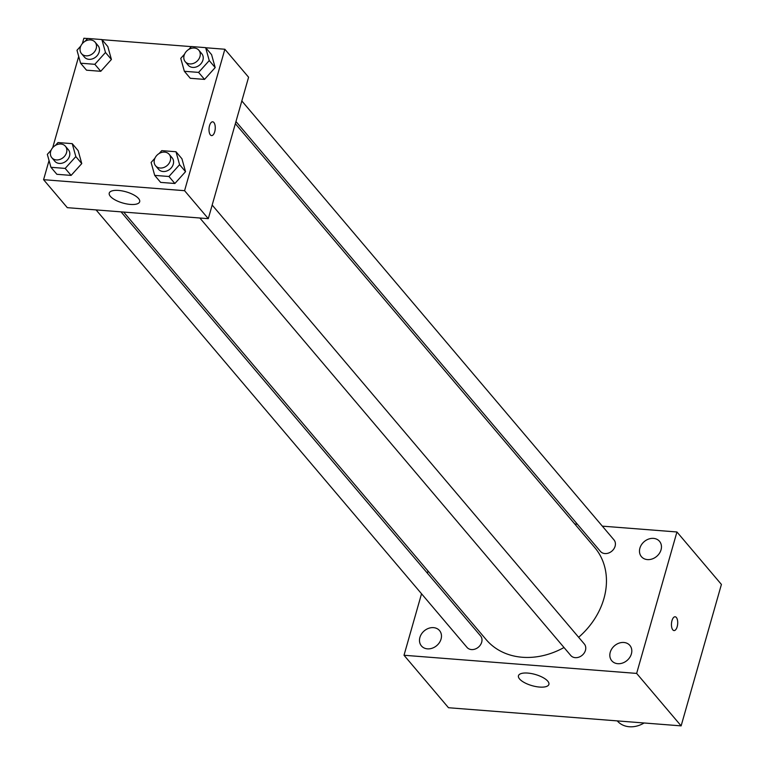 <?xml version="1.0" encoding="UTF-8"?>
<svg xmlns="http://www.w3.org/2000/svg" width="765" height="765" viewBox="0 0 765 765"><rect width="100%" height="100%" fill="white"/><g stroke="black" fill="none" stroke-linecap="round" stroke-linejoin="round"><path stroke-width="1.15" d="M617.279 720.888A23.725 19.335 -40.3 0 0 644.111 722.982M602.342 526.148L676.939 531.971L721.414 584.431L681.127 725.87L448.491 707.73L404.016 655.261L421.534 593.764M427.453 648.854A11.867 9.668 -40.3 0 0 439.416 642.6A11.867 9.668 -40.3 0 0 439.531 630.57A11.867 9.668 -40.3 0 0 424.231 630.876A11.867 9.668 -40.3 0 0 421.429 645.918A11.867 9.668 -40.3 0 0 427.453 648.854M617.795 663.695A11.867 9.668 -40.3 0 0 629.748 657.441A11.867 9.668 -40.3 0 0 629.863 645.411A11.867 9.668 -40.3 0 0 614.563 645.717A11.867 9.668 -40.3 0 0 611.77 660.759A11.867 9.668 -40.3 0 0 617.795 663.695M647.448 559.598A11.867 9.668 -40.3 0 0 659.401 553.344A11.867 9.668 -40.3 0 0 659.516 541.314A11.867 9.668 -40.3 0 0 644.216 541.62A11.867 9.668 -40.3 0 0 641.424 556.662A11.867 9.668 -40.3 0 0 647.448 559.598M676.939 531.971L636.643 673.41L681.127 725.87M636.643 673.41L404.016 655.261M527.745 673.076A15.816 5.824 15.9 0 1 548.888 684.407A15.816 5.824 15.9 0 1 532.077 685.669A15.816 5.824 15.9 0 1 518.46 675.744A15.816 5.824 15.9 0 1 527.745 673.076M574.764 523.996L577.374 524.207M671.986 620.616A6.923 3.098 -85.5 0 1 675.122 616.772A6.923 3.098 -85.5 0 1 677.675 623.915A6.923 3.098 -85.5 0 1 674.042 630.57A6.923 3.098 -85.5 0 1 671.986 620.616M675.122 616.772A6.923 3.098 -85.5 0 1 677.666 623.915A6.923 3.098 -85.5 0 1 674.042 630.57M427.396 573.186L428.008 571.034M96.084 209.916L466.985 647.372A8.893 7.239 -40.3 0 0 471.498 649.571A8.893 7.239 -40.3 0 0 481.682 642.237A8.893 7.239 -40.3 0 0 480.544 635.868L121.042 211.857M235.964 121.53L600.401 551.364A8.893 7.239 -40.3 0 0 604.924 553.564A8.893 7.239 -40.3 0 0 615.108 546.229A8.893 7.239 -40.3 0 0 613.96 539.861L241.826 100.951M199.856 218.006L570.747 655.462A8.893 7.239 -40.3 0 0 575.27 657.661A8.893 7.239 -40.3 0 0 584.231 652.975A8.893 7.239 -40.3 0 0 584.307 643.967L212.173 205.049M578.646 637.283A71.174 57.997 -40.3 0 0 603.92 598.565A71.174 57.997 -40.3 0 0 594.768 547.587L235.352 123.681M123.653 212.058L486.186 639.645A71.174 57.997 -40.3 0 0 564.015 647.515M205.747 47.755L224.862 49.247L248.587 77.227L208.3 218.666L67.31 207.669L43.586 179.689L49.046 160.507M82.352 43.576L83.873 38.25L87.554 38.537M101.975 39.665L191.327 46.627M78.164 150.648L81.759 163.586L71.107 175.405L56.868 174.296L71.107 175.405L81.759 163.586L78.164 150.648L72.235 143.657L75.831 156.586L65.178 168.405L50.939 167.296L47.334 154.367L51.131 150.15M211.58 54.64L215.185 67.578L204.532 79.397L190.284 78.288L204.532 79.397L215.185 67.578L211.58 54.64L205.651 47.65L209.247 60.578L198.604 72.398L184.355 71.288L180.76 58.36L184.556 54.143M52.699 147.683L78.699 56.409M224.862 49.247L184.575 190.686L43.586 179.689M107.817 46.55L111.413 59.479L100.76 71.298L86.522 70.189L100.76 71.298L111.413 59.479L107.817 46.55L101.888 39.56L105.484 52.489L94.831 64.308L80.593 63.199L76.988 50.27L80.784 46.053M181.927 158.747L185.532 171.676L174.879 183.495L160.631 182.386L174.879 183.495L185.532 171.676L181.927 158.747L175.998 151.747L179.593 164.676L168.95 176.495L154.702 175.386L151.107 162.457L154.903 158.24M184.575 190.686L208.3 218.666M138.561 198.527A15.816 5.824 15.9 0 1 139.67 201.759A15.816 5.824 15.9 0 1 122.859 203.031A15.816 5.824 15.9 0 1 109.242 193.096A15.816 5.824 15.9 0 1 122.218 190.925A15.816 5.824 15.9 0 1 138.561 198.527M209.543 125.651A6.923 3.098 -85.5 0 1 212.67 121.807A6.923 3.098 -85.5 0 1 215.223 128.95A6.923 3.098 -85.5 0 1 211.599 135.606A6.923 3.098 -85.5 0 1 209.543 125.651M212.67 121.807A6.923 3.098 -85.5 0 1 215.214 128.95A6.923 3.098 -85.5 0 1 211.589 135.606M159.187 153.488L161.759 150.638L175.998 151.747M155.611 165.823L158.575 169.314A8.893 7.239 -40.3 0 0 166.694 171.016A8.893 7.239 -40.3 0 0 173.273 164.188A8.893 7.239 -40.3 0 0 172.135 157.82L169.17 154.32A8.893 7.239 -40.3 0 0 157.705 154.549A8.893 7.239 -40.3 0 0 155.611 165.823A8.893 7.239 -40.3 0 0 163.729 167.525A8.893 7.239 -40.3 0 0 170.308 160.688A8.893 7.239 -40.3 0 0 169.17 154.32M179.593 164.676L185.532 171.676M168.95 176.495L174.879 183.495M154.702 175.386L160.631 182.386M55.415 145.398L57.987 142.548L72.235 143.657M51.838 157.724L54.803 161.224A8.893 7.239 -40.3 0 0 62.921 162.926A8.893 7.239 -40.3 0 0 69.51 156.098A8.893 7.239 -40.3 0 0 68.362 149.73L65.398 146.23A8.893 7.239 -40.3 0 0 53.933 146.45A8.893 7.239 -40.3 0 0 51.838 157.724A8.893 7.239 -40.3 0 0 59.957 159.426A8.893 7.239 -40.3 0 0 66.545 152.598A8.893 7.239 -40.3 0 0 65.398 146.23M75.831 156.586L81.759 163.586M65.178 168.405L71.107 175.405M50.939 167.296L56.868 174.296M188.84 49.39L191.413 46.541L205.651 47.65M185.264 61.716L188.228 65.216A8.893 7.239 -40.3 0 0 196.347 66.918A8.893 7.239 -40.3 0 0 202.926 60.091A8.893 7.239 -40.3 0 0 201.788 53.722L198.823 50.222A8.893 7.239 -40.3 0 0 187.358 50.442A8.893 7.239 -40.3 0 0 185.264 61.716A8.893 7.239 -40.3 0 0 193.382 63.418A8.893 7.239 -40.3 0 0 199.961 56.591A8.893 7.239 -40.3 0 0 198.823 50.222M209.247 60.578L215.185 67.578M198.604 72.398L204.532 79.397M184.355 71.288L190.284 78.288M85.068 41.3L87.64 38.441L101.888 39.56M81.492 53.627L84.456 57.126A8.893 7.239 -40.3 0 0 92.575 58.829A8.893 7.239 -40.3 0 0 99.163 51.991A8.893 7.239 -40.3 0 0 98.016 45.632L95.051 42.132A8.893 7.239 -40.3 0 0 83.586 42.352A8.893 7.239 -40.3 0 0 81.492 53.627A8.893 7.239 -40.3 0 0 89.61 55.329A8.893 7.239 -40.3 0 0 96.199 48.501A8.893 7.239 -40.3 0 0 95.051 42.132M105.484 52.489L111.413 59.479M94.831 64.308L100.76 71.298M80.593 63.199L86.522 70.189"/></g></svg>
